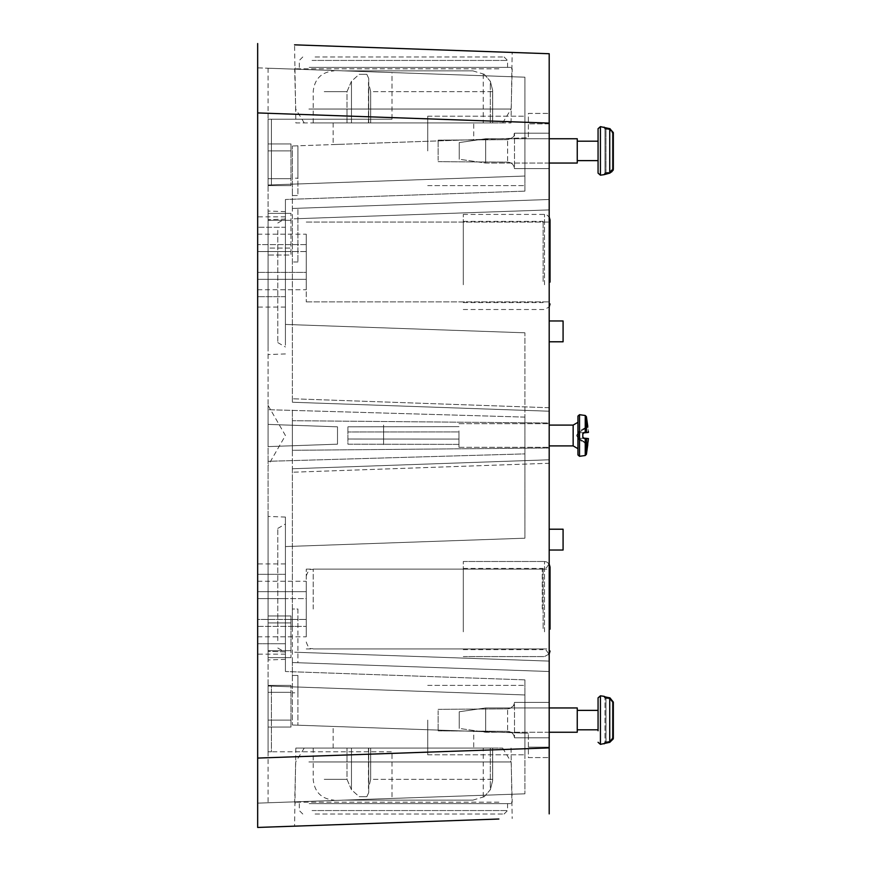 <?xml version="1.0" encoding="UTF-8"?>
<svg xmlns="http://www.w3.org/2000/svg" width="871" height="871" viewBox="0 0 871 871"><rect width="100%" height="100%" fill="white"/><g stroke="black" fill="none" stroke-linecap="round" stroke-linejoin="round"><path stroke-width="0.65" stroke-dasharray="4.36 3.27" d="M524.908 332.798L285.427 324.437L285.427 199.492L285.427 324.437L285.427 219.089L268.083 219.688L268.083 424.395L337.491 426.823L337.491 444.177L268.083 446.605L268.083 461.303L524.908 453.889L524.908 417.111L268.083 409.697L524.908 417.111L524.908 538.202L524.908 332.798L285.427 324.437L524.908 332.798L524.908 538.202L285.427 546.563L285.427 671.508L285.427 546.563L285.427 651.911L285.427 546.563L524.908 538.202L285.427 546.563L524.908 538.202L524.908 453.889L268.083 461.303L268.083 651.312L268.083 446.605L337.491 444.177L337.491 426.823L268.083 424.395L337.491 426.823L337.491 444.177L337.491 426.823L268.083 424.395L268.083 185L268.083 219.688L285.427 219.089L285.427 199.492L285.427 324.437L524.908 332.798M285.427 251.556L285.427 307.082L285.427 251.556L257.664 251.556L257.664 272.383L257.664 216.846L257.664 307.082L257.664 234.201L257.664 251.556L285.427 251.556M524.908 679.87L285.427 671.508L285.427 651.911L268.083 651.312L268.083 686L268.083 651.312L285.427 651.911L285.427 671.508L524.908 679.87L524.908 748.722L524.908 679.87L285.427 671.508L524.908 679.87L524.908 694.96L524.908 679.87M549.198 53.73L549.198 747.895L257.664 758.075L257.664 67.862L524.908 77.192L524.908 191.13L524.908 77.192L269.879 68.286L392.015 72.554L269.879 68.286L392.015 72.554L392.015 119.218L268.083 119.218L392.015 119.218L268.083 119.218L268.083 185L268.083 119.218L392.015 119.218L392.015 72.554L524.908 77.192L257.664 67.862M524.908 191.13L285.427 199.492L524.908 191.13L285.427 199.492L524.908 191.13L524.908 176.04L268.083 185L524.908 176.04L271.425 184.892L271.425 119.218L271.425 184.892L524.908 176.04L524.908 77.192L524.908 191.13M285.427 598.617L285.427 654.154L285.427 563.918L285.427 598.617L257.664 598.617L257.664 563.918L257.664 654.154L257.664 581.262L257.664 598.617L306.254 598.617L306.254 581.262L306.254 636.799L306.254 598.617L257.664 598.617L285.427 598.617M524.908 150.912L524.908 116.202L524.908 150.912M524.908 793.808L257.664 803.138L524.908 793.808L524.908 748.722L257.664 758.053L524.908 748.722L524.908 793.808L269.879 802.714L392.015 798.446L269.879 802.714L392.015 798.446L392.015 751.782L268.083 751.782L271.425 751.782L271.425 686.108L268.083 686L524.908 694.96L524.908 793.808L392.015 798.446L392.015 751.782L268.083 751.782L268.083 686L524.908 694.96L268.083 686L268.083 751.782L271.425 751.782L271.425 686.108L524.908 694.96L524.908 793.808M524.908 720.088L524.908 754.798L524.908 720.088M427.726 150.912L427.726 116.202L427.726 150.912M511.027 122.909L512.17 52.434L294.561 44.835L295.846 122.909L511.027 122.909L295.846 122.909M512.17 52.434L307.899 45.303M498.865 819.023L307.899 825.697M549.198 813.873L549.198 792.49M427.726 720.088L427.726 754.798L427.726 720.088M268.083 446.605L337.491 444.177L268.083 446.605L268.083 424.395L268.083 446.605M268.083 461.88L268.083 405.44L268.083 461.88M285.427 345.232L285.427 211.642L285.427 345.232M268.083 345.765L268.083 211.043L268.083 345.765M285.427 650.648L285.427 517.058L285.427 650.648M268.083 651.181L268.083 516.449L268.083 651.181M306.254 272.383L306.254 234.201L306.254 289.738L306.254 272.383L257.664 272.383L306.254 272.383M257.664 619.444L257.664 636.799L257.664 619.444L306.254 619.444L257.664 619.444M497.853 748.091L295.846 748.091L497.853 748.091M285.427 227.266L285.427 296.673L285.427 227.266L257.664 227.266L285.427 227.266M285.427 574.327L285.427 643.734L285.427 574.327L257.664 574.327L257.664 643.734L285.427 643.734L257.664 643.734L257.664 574.327L285.427 574.327M285.427 339.135L285.427 218.588L285.427 339.135M285.427 531.865L285.427 652.412L285.427 531.865M306.254 261.964L306.254 301.878L306.254 261.964M292.373 468.761L292.373 609.036L297.926 609.036L297.926 662.733L292.373 662.537L292.373 450.296L549.198 448.01L292.373 450.296L292.373 420.704L292.373 468.761L549.198 459.79L549.198 661.1L549.198 550.026L563.08 550.026L563.08 529.209L549.198 529.209L549.198 463.263L292.373 472.234L549.198 463.263L549.198 459.79L292.373 468.761L549.198 459.79L549.198 448.01L549.198 459.79L292.373 468.761M297.926 218.675L297.926 261.964L297.926 208.267L297.926 218.675L549.198 209.9L292.373 218.871L292.373 402.239L549.198 411.21L549.198 199.492L549.198 320.974L563.08 320.974L563.08 341.791L549.198 341.791L549.198 411.21L292.373 402.239L549.198 411.21L549.198 422.99L292.373 420.704L292.373 409.566L292.373 420.704L549.198 422.99L549.198 448.01L549.198 411.21L292.373 402.239L292.373 208.463L549.198 199.492L292.373 208.463L549.198 199.492L292.373 208.463L292.373 145.99L292.373 195.54L297.926 195.54L297.926 145.805L292.373 145.99L528.37 137.749L528.37 113.426L549.198 113.426L528.37 113.426L528.37 137.749L297.926 145.805L297.926 178.185L292.373 178.185M549.198 341.791L549.198 320.974M292.373 218.871L292.373 195.54L297.926 195.54L297.926 178.185M297.926 261.964L292.373 261.964L297.926 261.964M549.198 529.209L549.198 550.026M297.926 652.325L549.198 661.1L549.198 747.895L549.198 671.508L297.926 662.733L297.926 626.38L292.373 626.38L292.373 662.537L549.198 671.508L292.373 662.537L549.198 671.508L549.198 661.1L292.373 652.129M549.198 609.036L549.198 562.176L549.198 609.036M549.198 261.964L549.198 301.878L549.198 261.964M514.489 166.437L514.489 133.209L514.489 166.437M549.198 166.437L549.198 133.209L549.198 166.437M514.489 704.563L514.489 737.791L514.489 704.563M549.198 704.563L549.198 737.791L549.198 704.563M306.254 609.036L306.254 569.122L306.254 609.036M458.963 435.5L458.963 447.302L458.963 435.5M549.198 435.5L549.198 447.302L549.198 435.5M341.759 122.909L473.715 122.909L341.759 122.909M341.759 748.091L473.715 748.091L341.759 748.091M285.427 296.673L257.664 296.673L285.427 296.673M257.664 227.266L257.664 296.673L257.664 227.266M277.795 230.314L277.795 342.586L277.795 230.314M277.795 640.686L277.795 528.414L277.795 640.686M465.114 139.959L341.759 144.27L473.715 139.665L473.715 122.909M333.158 122.909L333.158 144.575L341.759 144.27M292.373 692.815L292.373 725.01L292.373 662.537L292.373 675.461L297.926 675.461L297.926 725.195L292.373 725.01L528.37 733.251L297.926 725.195L297.926 692.815L292.373 692.815L292.373 675.461L297.926 675.461L297.926 692.815M465.114 731.041L341.759 726.73L473.715 731.335L473.715 748.091M333.158 748.091L333.158 726.425L341.759 726.73M306.254 279.319L306.254 244.62L306.254 279.319L257.664 279.319L257.664 244.62L257.664 279.319L306.254 279.319M458.963 430.905L458.963 439.082L458.963 430.905M458.963 444.384L458.963 439.082L458.963 444.384L458.963 439.082L458.963 444.384L347.899 444.177L347.899 426.823L347.899 444.177L458.963 444.384M458.963 431.918L458.963 439.082L458.963 431.918L347.899 431.962L458.963 431.918M257.664 591.681L257.664 626.38L257.664 591.681L306.254 591.681L306.254 626.38L306.254 591.681L257.664 591.681M438.135 160.351L438.135 140.144L438.135 160.351M438.135 710.649L438.135 730.856L438.135 710.649M306.254 244.62L257.664 244.62L306.254 244.62M458.963 426.616L347.899 426.823L458.963 426.616M458.963 439.082L347.899 439.038L458.963 439.082M257.664 626.38L306.254 626.38L257.664 626.38M292.373 626.38L292.373 609.036L297.926 609.036L297.926 626.38M268.083 143.965L268.083 178.675L268.083 143.965L290.979 143.965L290.979 150.912L290.979 143.965L268.083 143.965M290.979 178.675L290.979 150.912L290.979 185.61L290.979 178.675L268.083 178.675L268.083 185.61L290.979 185.61L268.083 185.61L268.083 178.675L290.979 178.675M268.083 248.083L268.083 255.029L290.979 255.029L290.979 248.083L290.979 255.029L268.083 255.029L268.083 213.384L268.083 248.083L290.979 248.083L290.979 213.384L290.979 248.083L268.083 248.083M268.083 213.384L290.979 213.384L268.083 213.384M268.083 727.035L268.083 692.325L268.083 727.035L290.979 727.035L290.979 720.088L290.979 727.035L268.083 727.035M290.979 692.325L290.979 720.088L290.979 685.39L290.979 692.325L268.083 692.325L268.083 685.39L290.979 685.39L268.083 685.39L268.083 692.325L290.979 692.325M268.083 615.971L268.083 650.681L268.083 615.971L290.979 615.971L290.979 622.917L290.979 615.971L268.083 615.971M290.979 650.681L290.979 622.917L290.979 657.616L290.979 650.681L268.083 650.681L268.083 657.616L290.979 657.616L268.083 657.616L268.083 650.681L290.979 650.681M549.198 137.03L549.198 199.492L549.198 137.03M549.198 123.105L549.198 123.834L528.37 123.834L549.198 123.834L549.198 123.105L257.664 112.925M528.37 747.166L528.37 733.251L528.37 757.574L549.198 757.574L528.37 757.574L528.37 747.166L549.198 747.166L528.37 747.166M598.061 730.736L598.061 697.878L598.061 730.736L598.061 697.878L600.435 695.82L600.435 744.367L600.435 695.82L600.435 744.367L609.744 742.31L613.336 738.042L613.336 702.135L609.744 697.867L604.104 696.571L606.042 697.257L604.637 696.833L605.976 698.27L604.104 696.571A1.045 1.034 180 0 1 605.007 697.595L605.976 698.27L606.042 697.257L609.744 697.867L609.744 742.31L613.336 738.042L613.336 702.135L613.336 738.042L612.367 738.042L613.336 738.042L613.336 702.135L613.336 738.042L612.367 738.042L613.336 738.042L609.776 742.342L604.637 743.344L605.976 741.918L605.007 742.593L605.007 697.595L604.104 696.571L606.042 697.257L605.976 698.27L606.042 697.257L605.976 698.27L605.007 697.595L605.007 742.821L604.104 743.616A1.045 1.034 0 0 0 605.007 742.593L605.976 741.918L606.042 742.919L604.104 743.845L605.007 742.821L605.007 697.595L605.007 742.821L604.104 743.845L609.744 742.31L613.26 738.858M598.061 715.429L598.061 729.811L598.061 715.429M577.244 724.748L577.244 710.377L577.244 724.748M549.198 732.239L485.68 732.239L459.235 728.417L459.235 711.759L459.235 728.417L459.235 711.759L459.235 728.417L485.68 732.239L577.244 732.239L577.244 707.949L577.244 732.239L577.244 707.949L485.68 707.949L485.68 732.239L485.68 707.949L485.68 732.239L485.68 707.949L549.198 707.949M604.779 743.235A1.045 1.034 0 0 0 605.007 742.593L605.976 741.918L606.042 742.919L605.976 741.918L606.042 742.919L605.976 741.918L609.678 741.319L612.367 738.042L612.367 702.135L613.336 702.135L612.367 702.135L613.336 702.135L609.744 697.867L609.678 698.869L609.744 697.867L609.678 698.869L609.744 697.867L613.336 702.135L612.367 702.135L609.678 698.869L609.744 697.867L609.744 709.081L609.744 697.867M605.976 741.918L605.976 698.27L609.678 698.869L612.367 702.135L612.367 738.042L609.678 741.319L612.367 738.042L612.367 702.135L609.678 698.869L605.976 698.27L605.976 741.918L609.678 741.319L605.976 741.918L605.976 698.27L606.042 742.919L605.976 741.918L609.678 741.319L609.744 742.31L609.744 709.081L609.744 742.31L609.678 741.319L609.744 742.31L609.678 741.319L609.744 742.31L609.678 741.319L609.744 742.31L609.678 741.319L612.367 738.042L612.367 702.135L609.678 698.869L605.976 698.27L605.519 697.159M586.412 416.676L586.619 432.419L584.147 432.506L586.412 432.419L584.147 432.506L582.808 433.889A1.394 1.394 0 0 0 582.808 433.965L582.808 437.035L584.147 438.429L588.426 438.57L584.147 438.494L586.412 438.581L585.236 438.538L585.236 455.511L585.236 438.538L585.236 455.511L579.531 456.306L579.531 414.694L579.531 456.306L579.531 414.694L585.236 415.489L585.236 432.462L585.236 415.489L585.236 432.462L586.619 432.495L584.147 432.506A1.394 1.394 0 0 0 582.808 433.965L584.147 432.571A1.394 1.394 0 0 0 582.808 433.965L584.147 432.571L582.808 432.626L588.426 432.43L584.147 432.506L582.808 433.889L582.808 437.035L582.808 433.965L582.808 437.035L582.808 433.965L584.147 432.571L586.619 432.495L578.899 432.756L588.426 432.43L578.899 432.756L578.965 431.33L578.899 432.756L588.426 432.43L578.899 432.756L578.899 438.244L588.426 438.57L578.899 438.244L578.965 439.67L578.965 432.593L578.899 438.244L588.426 438.57L578.899 438.244L578.965 439.67L578.965 432.756L584.147 432.571A1.394 1.394 0 0 0 582.819 433.889L582.808 433.932A1.394 1.394 0 0 1 584.147 432.506A1.394 1.394 0 0 0 582.808 433.965L584.147 432.571A1.394 1.394 0 0 0 582.808 433.932A1.394 1.394 0 0 1 582.939 433.301M582.808 437.035L582.808 437.068A1.394 1.394 0 0 0 584.147 438.429L582.808 438.374L584.147 438.429L582.808 437.068A1.394 1.394 0 0 0 584.147 438.494L582.808 437.068A1.394 1.394 0 0 0 584.147 438.429L582.808 437.068A1.394 1.394 0 0 0 584.147 438.429L582.808 438.374L584.147 438.429L582.808 437.068A1.394 1.394 0 0 0 583.712 438.407A1.394 1.394 0 0 1 582.808 437.068L584.147 438.494A1.394 1.394 0 0 1 583.712 438.407A1.394 1.394 0 0 0 584.147 438.494L582.808 437.035M578.965 438.244L582.808 438.374L578.965 438.244M588.001 442.305L588.426 438.57L587.762 444.743L578.965 438.407L587.762 444.134L578.965 438.407L587.762 444.134L578.965 439.67L587.762 444.743M587.762 426.866L578.965 432.593L587.762 426.257L578.965 431.33L578.965 432.593L587.762 426.866L588.426 432.43L587.762 426.866L578.965 432.593L578.965 431.33L587.762 426.257M586.619 438.581L586.412 454.324L586.619 438.505L584.147 438.494A1.394 1.394 0 0 1 583.385 438.233M582.808 433.932L584.147 432.506A1.394 1.394 0 0 0 583.385 432.767M573.151 426.365L573.151 445.908L573.151 425.092L577.952 422.315L577.952 448.685L577.952 422.315L577.952 448.685L577.952 422.315L577.952 448.685L577.952 422.315L577.952 448.685L573.151 445.908L573.151 426.365M383.599 444.635L383.599 425.092L383.599 444.635M588.426 432.43L588.295 431.189M585.236 438.538L584.147 438.494M582.939 437.699A1.394 1.394 0 0 1 582.808 437.068M585.236 432.462L584.147 432.506M598.061 173.122L598.061 161.56M577.244 155.571L577.244 141.189L577.244 155.571M549.198 163.051L485.68 163.051L459.235 159.241L459.235 142.583L459.235 159.241L459.235 142.583L459.235 159.241L485.68 163.051L577.244 163.051L577.244 138.761L577.244 163.051L577.244 138.761L485.68 138.761L485.68 163.051L485.68 138.761L485.68 163.051L485.68 138.761L549.198 138.761M604.779 174.048A1.045 1.034 0 0 0 605.007 173.405L609.678 172.131L609.744 173.133L613.336 168.865L613.336 132.958L609.744 128.69L605.519 127.972M607.087 173.569L604.637 174.167L606.064 173.764L605.976 172.73L606.042 173.743L605.976 172.73L606.042 173.743L604.104 174.429L606.042 173.743L605.976 172.73L606.042 173.743L605.976 172.73L605.007 173.634L605.007 128.407L605.976 129.082L605.007 128.179L605.976 129.082L606.042 128.081L607.022 128.233M604.637 174.167L605.007 173.405L604.104 174.429L609.744 173.133L609.744 128.69L609.678 129.681L609.744 128.69L609.678 129.681L609.744 128.69L609.678 129.681L609.744 128.69L613.336 132.958L612.367 132.958L609.678 129.681L605.976 129.082L605.976 172.73L609.678 172.131L609.744 173.133L613.336 168.865L613.336 132.958L612.367 132.958L609.678 129.681L609.744 128.69L613.336 132.958L613.336 168.865L613.336 132.958L612.367 132.958L609.678 129.681L605.976 129.082L605.976 172.73L609.678 172.131L609.744 173.133L613.336 168.865L612.367 168.865L613.336 168.865L613.336 132.958L612.367 132.958L609.678 129.681L605.976 129.082L605.976 172.73L609.678 172.131L609.744 173.133L604.637 174.167L605.007 173.405L604.104 174.429A1.045 1.034 0 0 0 605.007 173.405L605.007 128.407L604.104 127.384A1.045 1.034 180 0 1 605.007 128.407L604.104 127.384L606.042 128.081L605.976 129.082L606.042 128.081L605.976 129.082L604.92 127.776M607.022 697.421L606.042 697.257L605.976 698.27L606.042 697.257L605.976 698.27L609.678 698.869M606.042 742.919L607.087 742.756M600.435 695.82L604.104 696.571A1.045 1.034 180 0 1 605.007 697.595L604.637 696.833L609.776 697.834L606.064 697.236L609.776 697.834L613.315 701.765M598.061 146.252L598.061 160.623L577.244 160.623M605.007 173.405L605.007 128.407L605.007 173.405M609.744 128.69L609.744 173.133L609.744 128.69L606.042 128.081L605.976 129.082L606.042 128.081M613.336 169.007L612.367 168.865L613.336 168.865L609.776 173.166L611.975 172.055L613.108 170.259M604.104 174.429L600.435 175.18L600.435 126.633L600.435 175.18L600.435 126.633L604.104 127.155L605.007 128.179L604.104 127.384A1.045 1.034 180 0 1 605.007 128.407L604.637 127.656L606.064 128.048L604.637 127.656M359.211 796.682L366.843 796.682L359.211 796.682L366.843 796.682L368.727 792.534L368.727 748.091L368.727 792.534L368.727 748.091L313.201 748.091L346.996 748.091L346.996 779.327L351.459 789.747L351.459 748.091L368.727 748.091L368.727 792.534L366.843 796.682L359.211 796.682L351.459 789.747L351.459 748.091L346.996 748.091L346.996 779.327L351.459 789.747L359.211 796.682M484.232 796.682L483.253 796.682L484.232 796.682L490.319 789.747L490.319 748.091L483.253 748.091L492.67 748.091L490.319 748.091L490.319 789.747L492.67 780.59L490.319 789.747L484.232 796.682M342.521 800.144L472.844 800.144L342.521 800.144M308.9 761.962L511.146 761.962L308.9 761.962M316.369 748.091L502.643 748.091L316.369 748.091M312.058 803.617L507.553 803.617L312.058 803.617M315.106 814.026L504.08 814.026L315.106 814.026M492.627 748.091L370.676 748.091L492.67 748.091L492.67 780.59L492.67 748.091L492.67 780.59L492.627 779.327L370.676 779.327L368.466 788.538L368.466 748.091L370.676 748.091L368.466 748.091L368.466 788.538L370.676 779.327L492.627 779.327L492.627 748.091M309.194 803.617L510.809 803.617L309.194 803.617M359.211 74.318L366.843 74.318L359.211 74.318L366.843 74.318L368.727 78.466L368.727 122.909L368.727 78.466L368.727 122.909L313.201 122.909L346.996 122.909L346.996 91.673L351.459 81.253L351.459 122.909L368.727 122.909L368.727 78.466L366.843 74.318L359.211 74.318L351.459 81.253L351.459 122.909L346.996 122.909L346.996 91.673L351.459 81.253L359.211 74.318M484.232 74.318L483.253 74.318L484.232 74.318L490.319 81.253L490.319 122.909L483.253 122.909L492.67 122.909L490.319 122.909L490.319 81.253L492.67 90.41L490.319 81.253L484.232 74.318M342.521 70.856L472.844 70.856L342.521 70.856M308.9 109.038L511.146 109.038L308.9 109.038M316.369 122.909L502.643 122.909L316.369 122.909M312.058 67.383L507.553 67.383L312.058 67.383M315.106 56.974L504.08 56.974L315.106 56.974M492.627 122.909L370.676 122.909L492.67 122.909L492.67 90.41L492.67 122.909L492.67 90.41L492.627 91.673L370.676 91.673L368.466 82.462L368.466 122.909L370.676 122.909L368.466 122.909L368.466 82.462L370.676 91.673L492.627 91.673L492.627 122.909M309.194 67.383L510.809 67.383L309.194 67.383M543.112 628.503L543.112 568.425L543.112 628.503M463.285 628.503L463.285 568.425L463.285 628.503M463.285 631.823L463.285 561.479L463.285 631.823M550.047 629.167L550.047 567.032M543.112 281.431L543.112 221.365L543.112 281.431M463.285 281.431L463.285 221.365L463.285 281.431M463.285 284.763L463.285 214.418L463.285 284.763M550.047 282.106L550.047 219.971M524.908 122.278L257.664 112.947L524.908 122.278M306.254 251.556L257.664 251.556L306.254 251.556M549.198 407.737L292.373 398.766L549.198 407.737M542.263 609.036L542.263 569.122L542.263 609.036M313.201 609.036L313.201 569.122L313.201 609.036M507.619 160.765L507.619 139.676L507.619 160.765M507.619 710.235L507.619 731.324L507.619 710.235M297.926 244.62L292.373 244.62M268.083 150.912L290.979 150.912L268.083 150.912M268.083 220.319L290.979 220.319L268.083 220.319M268.083 720.088L290.979 720.088L268.083 720.088M268.083 622.917L290.979 622.917L268.083 622.917M586.412 438.581L586.412 454.324M612.367 168.865L612.367 132.958L612.367 168.865L612.367 132.958L612.367 168.865L609.678 172.131L612.367 168.865M605.976 172.73L605.976 129.082L609.678 129.681M312.058 810.563L507.553 810.563L312.058 810.563M324.241 779.327L346.996 779.327L324.241 779.327M370.676 748.091L370.676 779.327L370.676 748.091M498.887 802.191L294.67 802.191L498.887 802.191M312.058 60.437L507.553 60.437L312.058 60.437M324.241 91.673L346.996 91.673L324.241 91.673M370.676 122.909L370.676 91.673L370.676 122.909M498.887 68.809L294.67 68.809L498.887 68.809M544.495 631.823L544.495 561.479L544.495 631.823M544.495 284.763L544.495 214.418L544.495 284.763M285.427 307.082L257.664 307.082M285.427 216.846L257.664 216.846M285.427 563.918L257.664 563.918M285.427 654.154L257.664 654.154M427.726 185.61L524.908 185.61L427.726 185.61M427.726 116.202L524.908 116.202L427.726 116.202M427.726 754.798L524.908 754.798L427.726 754.798M427.726 685.39L524.908 685.39L427.726 685.39M268.083 405.44L285.427 435.5L268.083 465.56M285.427 353.942L268.083 354.551M285.427 211.642L268.083 211.043M285.427 659.358L268.083 659.957M285.427 517.058L268.083 516.449M257.664 234.201L306.254 234.201M257.664 289.738L306.254 289.738M268.083 68.221L268.083 119.218M295.846 748.091L294.561 826.165M511.027 748.091L512.17 818.566M268.083 751.782L268.083 802.779M257.664 636.799L306.254 636.799M257.664 581.262L306.254 581.262M306.254 576.058C309.553 566.575 311.143 570.451 313.201 569.122L542.263 569.122L546.683 567.522L549.013 563.798M306.254 642.003C309.553 651.497 311.143 647.61 313.201 648.939L542.263 648.939L546.073 650.082L549.013 654.263M306.254 222.061L549.198 222.061L306.254 222.061M306.254 301.878L549.198 301.878L306.254 301.878M514.489 133.209L549.198 133.209L514.489 133.209C512.986 135.081 517.102 136.246 507.619 139.676C516.993 136.312 513.073 134.994 514.489 133.209M514.489 168.604L549.198 168.604L514.489 168.604C513.879 164.663 511.593 162.507 507.619 162.137C511.593 162.507 513.879 164.663 514.489 168.604M514.489 737.791L549.198 737.791L514.489 737.791C513.879 733.85 511.593 731.694 507.619 731.324C511.593 731.694 513.879 733.85 514.489 737.791M514.489 702.396L549.198 702.396L514.489 702.396C513.879 706.337 511.593 708.493 507.619 708.863C517.298 705.249 512.921 704.236 514.489 702.396M306.254 648.939L549.198 648.939M306.254 569.122L549.198 569.122M458.963 447.302L549.198 447.302L458.963 447.302M458.963 423.698L549.198 423.698L458.963 423.698M277.795 342.586L285.427 346.996M277.795 222.998L285.427 218.588M277.795 528.414L285.427 524.004M277.795 648.002L285.427 652.412M438.135 140.144L507.619 139.676L438.135 140.144M438.135 161.668L507.619 162.137L438.135 161.668M438.135 730.856L507.619 731.324L438.135 730.856M438.135 709.332L507.619 708.863L438.135 709.332M577.244 729.811L598.061 729.811M577.244 710.377L598.061 710.377M459.235 711.759L485.68 707.949L459.235 711.759M606.064 742.952L611.975 741.243L613.26 738.848M604.104 696.332L605.007 697.366L604.104 696.332M604.637 696.833L605.007 697.584L604.92 696.952M576.569 435.5L578.965 439.67L576.569 435.5L578.965 431.33L576.569 435.5M573.151 425.092L549.198 425.092M579.531 414.694L577.952 416.066M573.151 445.908L549.198 445.908M459.235 142.583L485.68 138.761L459.235 142.583M613.336 168.974L613.119 170.237M604.104 174.668L605.007 173.634L604.104 174.668M613.315 132.577L609.776 128.658L606.064 128.048M613.336 702.135L609.776 697.834M577.244 141.189L598.061 141.189M606.064 173.764L609.776 173.166L606.064 173.764M613.336 132.958L609.776 128.658M502.643 748.091L511.146 761.962L512.202 802.191L510.809 803.617M304.219 748.091L295.715 761.962L294.67 802.191L296.053 803.617M507.553 803.617L507.553 810.563L504.08 814.026M299.319 803.617L299.319 810.563L302.781 814.026M483.253 796.682L483.253 748.091M484.352 796.682L472.844 800.144M313.201 748.091L313.201 779.327C314.431 791.968 321.366 798.914 334.018 800.144M502.643 122.909L511.146 109.038L512.202 68.809L510.809 67.383M304.219 122.909L295.715 109.038L294.67 68.809L296.053 67.383M507.553 67.383L507.553 60.437L504.08 56.974M299.319 67.383L299.319 60.437L302.781 56.974M483.253 74.318L483.253 122.909M484.352 74.318L472.844 70.856M313.201 122.909L313.201 91.673C314.431 79.032 321.366 72.086 334.018 70.856M463.285 649.635L543.112 649.635M463.285 568.425L543.112 568.425M463.285 656.582L544.495 656.582L463.285 656.582L544.495 656.582L549.198 653.979M463.285 561.479L544.495 561.479L463.285 561.479L544.495 561.479L546.825 561.991L549.198 564.081L546.825 561.991L544.495 561.479L546.825 561.991L549.198 564.081M463.285 302.575L543.112 302.575M463.285 221.365L543.112 221.365M463.285 309.521L544.495 309.521L549.198 306.919M463.285 214.418L544.495 214.418L546.825 214.93L549.198 217.021"/><path stroke-width="1.31" d="M294.561 826.165L257.664 827.45L257.664 758.075L257.664 827.45L498.865 819.023M549.198 792.49L549.198 747.895L257.664 758.075L257.664 43.55L257.664 112.925L549.198 123.105L549.198 53.73L512.17 52.434M257.664 803.138L257.664 758.053L257.664 803.138M257.664 67.862L257.664 112.947M294.561 44.835L549.198 53.73M307.899 45.303L498.865 51.977M549.198 813.873L549.198 123.105M549.198 341.791L563.08 341.791L563.08 320.974L549.198 320.974M549.198 529.209L563.08 529.209L563.08 550.026L549.198 550.026M549.198 113.426L549.198 123.834L549.198 113.426M549.198 757.574L549.198 747.166L549.198 757.574M582.808 433.932L582.808 433.932A1.394 1.394 0 0 1 584.147 432.571L582.808 433.965L584.147 432.506L588.426 432.43L583.298 432.909M582.808 437.068L582.808 437.068A1.394 1.394 0 0 0 584.147 438.429L582.808 437.035L584.147 438.494L588.426 438.57L586.412 454.324L586.619 438.581M588.088 441.553L588.426 438.57L583.298 438.091M577.952 418.439L577.952 422.315L577.952 416.066L577.952 422.315L573.151 425.092L573.151 445.908L577.952 448.685L577.952 454.934L577.952 418.439M588.295 431.189L588.426 432.43M584.147 432.506L586.412 432.419L586.412 416.676L587.762 426.866M582.808 437.035L582.808 433.965M587.762 444.743L586.412 454.324L585.236 455.511L585.236 438.538L584.147 438.494M585.236 438.538L586.412 438.581M577.244 141.189L598.061 141.189L598.061 128.701L600.435 126.633L600.435 175.18L604.104 174.668L609.744 173.133L613.336 168.865L613.336 132.947L613.336 168.865L613.336 132.958L609.744 128.69L600.435 126.633L598.061 128.701L598.061 173.122L600.435 175.18L598.061 173.122M598.061 161.56L598.061 146.252M598.061 141.189L598.061 160.623L577.244 160.623M549.198 138.761L577.244 138.761L577.244 163.051L549.198 163.051M605.007 173.416L604.637 174.167L606.064 173.764L605.976 172.73L606.042 173.743L609.744 173.133L609.744 128.69L609.678 129.681L609.744 128.69L606.042 128.081L605.976 129.082M609.678 172.131L609.744 173.133M604.104 174.429A1.045 1.034 0 0 0 604.779 174.048M613.315 132.577L609.776 128.658L604.637 127.656L605.007 128.407L604.104 127.384M598.061 730.736L598.061 697.878L600.435 695.82L600.435 744.367L598.061 742.299L600.435 744.367L609.744 742.31L613.336 738.042L613.336 702.135L613.26 738.848M549.198 707.949L577.244 707.949L577.244 732.239L549.198 732.239M605.77 742.974L605.976 741.918L606.042 742.919L609.744 742.31L609.744 697.867L606.042 697.257L609.744 697.867L609.678 698.869L609.744 697.867L613.336 702.124L613.336 738.042L609.776 742.342L613.26 738.858M605.976 698.27L606.042 697.257L605.976 698.27L606.042 697.257L604.104 696.332L605.007 697.366L604.104 696.332L600.435 695.82M609.678 741.319L609.744 742.31M604.104 743.616A1.045 1.034 0 0 0 604.779 743.235M609.972 697.878L613.336 702.135L609.776 697.834L604.637 696.833L605.007 697.595L604.104 696.571M550.047 629.167L550.047 567.032L550.047 629.167L550.047 567.032L549.198 564.081M550.047 282.106L550.047 219.971L549.198 217.021M586.412 454.324L585.236 455.511L579.531 456.306L579.531 414.694L577.952 416.066M585.236 432.462L585.236 415.489L579.531 414.694M549.013 563.798L549.198 562.176M549.013 654.263L549.198 655.885M604.104 743.845L605.007 742.821L604.104 743.845M579.531 456.306L577.952 454.934L579.531 456.306M586.412 416.676L585.236 415.489L586.412 416.676L587.762 426.257M573.151 425.092L549.198 425.092M573.151 445.908L549.198 445.908M613.119 170.237L609.776 173.166L613.336 168.974M613.336 169.007L613.108 170.259M604.104 174.668L605.007 173.634L604.104 174.668M604.104 127.155L605.007 128.179L604.104 127.155M604.637 127.656L606.064 128.048M609.972 128.69L613.336 132.958M577.244 729.811L598.061 729.811M577.244 710.377L598.061 710.377M606.064 742.952L609.776 742.342L604.637 743.344L605.007 742.593M604.637 696.833L606.064 697.236M549.198 653.979L550.047 651.029M549.198 306.919L550.047 303.968"/></g></svg>
